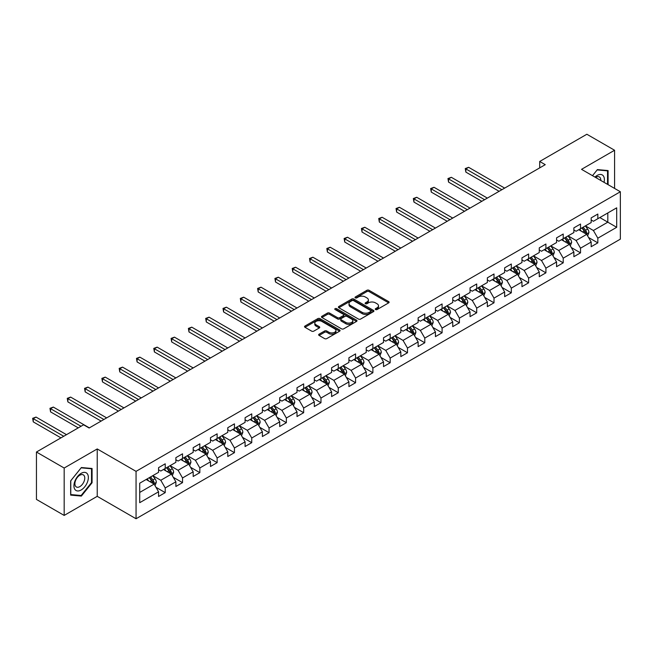 <?xml version="1.0" encoding="UTF-8"?>
<svg xmlns="http://www.w3.org/2000/svg" width="653" height="653" viewBox="0 0 653 653"><rect width="100%" height="100%" fill="white"/><g stroke="black" fill="none" stroke-linecap="round" stroke-linejoin="round"><path stroke-width="0.98" d="M375.573 309.546A1.077 0.62 0 0 0 377.091 309.546L388.666 302.87A1.543 0.89 0 0 0 389.115 302.241A1.543 0.89 0 0 0 388.666 301.613L369.067 290.299A1.543 0.89 0 0 0 366.888 290.299L355.322 296.976A1.077 0.62 0 0 0 355.003 297.417A1.077 0.62 0 0 0 355.322 297.858A1.077 0.62 0 0 0 356.84 297.858L358.342 296.993A4.93 2.849 0 0 1 365.313 296.993L366.945 297.931A4.93 2.849 0 0 1 368.382 299.947A4.93 2.849 0 0 1 366.945 301.955L365.443 302.821A1.077 0.62 0 0 0 365.133 303.261A1.077 0.62 0 0 0 365.443 303.702A1.077 0.62 0 0 0 366.97 303.702L368.463 302.837A4.93 2.849 0 0 1 375.434 302.837L377.067 303.784A4.93 2.849 0 0 1 378.511 305.792A4.93 2.849 0 0 1 377.067 307.8L375.573 308.665A1.077 0.62 0 0 0 375.255 309.106A1.077 0.62 0 0 0 375.573 309.546L375.573 308.665M319.088 334.173A1.543 0.89 0 0 0 318.64 334.801A1.543 0.89 0 0 0 319.088 335.43L324.59 338.605A1.543 0.89 0 0 0 326.769 338.605L339.617 331.185A1.543 0.89 0 0 0 340.066 330.557A1.543 0.89 0 0 0 339.617 329.928L320.019 318.615A1.543 0.89 0 0 0 317.84 318.615L304.992 326.035A1.543 0.89 0 0 0 304.535 326.663A1.543 0.89 0 0 0 304.992 327.292L311.628 331.128A1.543 0.89 0 0 0 313.807 331.128L319.309 327.953A1.543 0.89 0 0 0 319.758 327.324A1.543 0.89 0 0 0 319.309 326.696L316.011 324.794A4.122 2.375 0 0 1 314.811 323.113A4.122 2.375 0 0 1 317.35 320.909A4.122 2.375 0 0 1 321.839 321.431L334.744 328.875A4.122 2.375 0 0 1 335.944 330.557A4.122 2.375 0 0 1 333.405 332.752A4.122 2.375 0 0 1 328.916 332.238L326.769 330.998A1.543 0.89 0 0 0 324.59 330.998L319.088 334.173L319.088 335.43M97.232 448.946L64.174 468.03L36.446 452.023L36.446 499.414L64.174 515.421L97.232 496.337L136.053 518.751L136.053 471.36L97.232 448.946L97.232 496.337M614.579 188.423L614.579 150.255L581.529 169.339L620.35 191.753L136.053 471.36M614.579 150.255L586.851 134.249L539.705 161.462L539.705 167.87M36.446 452.023L83.584 424.801L89.135 428.009L545.255 164.67L539.705 161.462M358.448 319.056A1.543 0.89 0 0 0 360.627 319.056L373.475 311.636A1.543 0.89 0 0 0 373.924 311.008A1.543 0.89 0 0 0 373.475 310.379L353.877 299.066A1.543 0.89 0 0 0 351.698 299.066L338.85 306.486A1.543 0.89 0 0 0 338.401 307.114A1.543 0.89 0 0 0 338.85 307.743L358.448 319.056M335.528 309.783A1.077 0.62 0 0 1 336.621 309.93L336.621 308.649L356.546 320.158A1.543 0.89 0 0 1 356.995 320.786A1.543 0.89 0 0 1 356.546 321.415L343.698 328.826A1.543 0.89 0 0 1 341.519 328.826L321.921 317.513L327.422 314.362L327.422 313.081L321.921 316.256A1.543 0.89 0 0 0 321.472 316.885A1.543 0.89 0 0 0 321.921 317.513L321.921 316.256M327.422 314.362A1.543 0.89 0 0 1 329.594 314.362L329.594 313.081A1.543 0.89 0 0 0 327.422 313.081M329.594 313.081L337.544 317.668A1.543 0.89 0 0 0 339.723 317.668L343.372 315.562A1.543 0.89 0 0 0 343.821 314.934A1.543 0.89 0 0 0 343.372 314.305L335.095 309.53A1.077 0.62 0 0 1 334.777 309.089A1.077 0.62 0 0 1 335.446 308.518A1.077 0.62 0 0 1 336.621 308.649M136.053 518.751L620.35 239.145L620.35 191.753M155.961 487.277L165.225 492.623L165.225 487.946L175.877 481.8L175.877 486.477L182.53 482.632L182.53 477.955L193.182 471.809L193.182 476.486L199.834 472.641L199.834 467.964L210.486 461.818L210.486 466.495L217.139 462.65L217.139 457.982L227.791 451.827L227.791 456.504L234.443 452.66L234.443 447.991L245.095 441.836L245.095 446.513L251.748 442.669L251.748 438L262.4 431.845L262.4 436.522L269.052 432.678L269.052 428.009L279.704 421.854L279.704 426.531L286.357 422.687L286.357 418.018L297.009 411.872L297.009 416.541L303.661 412.704L303.661 408.027L314.313 401.881L314.313 406.55L320.966 402.713L320.966 398.036L331.61 391.89L331.61 396.559L338.27 392.722L338.27 388.045L348.914 381.899L348.914 386.568L355.575 382.731L355.575 378.054L366.219 371.908L366.219 376.577L372.879 372.741L372.879 368.063L383.523 361.917L383.523 366.594L390.184 362.75L390.184 358.073L400.828 351.926L400.828 356.603L407.488 352.759L407.488 348.082L418.132 341.935L418.132 346.612L424.793 342.768L424.793 338.091L435.437 331.944L435.437 336.621L442.097 332.777L442.097 328.1L452.741 321.953L452.741 326.631L459.402 322.786L459.402 318.109L470.046 311.963L470.046 316.64L476.706 312.795L476.706 308.118L487.35 301.972L487.35 306.649L494.011 302.804L494.011 298.127L504.655 291.981L504.655 296.658L511.315 292.813L511.315 288.136L521.959 281.99L521.959 286.667L528.612 282.822L528.612 278.145L539.264 271.999L539.264 276.676L545.916 272.832L545.916 268.154L556.568 262.008L556.568 266.685L563.221 262.841L563.221 258.172L573.873 252.017L573.873 256.694L580.525 252.85L580.525 248.181L591.177 242.026L591.177 246.703L597.83 242.859L597.83 238.19L616.693 227.301L616.693 207.834L607.812 212.951L607.812 222.175L616.693 227.301M165.225 492.623L158.573 496.468L158.573 491.791L139.718 502.679L139.718 483.212L158.573 472.323L158.573 467.646L165.225 463.801L165.225 468.479L175.877 462.332L175.877 457.655L182.53 453.819L182.53 458.488L193.182 452.341L193.182 447.664L199.834 443.828L199.834 448.497L210.486 442.35L210.486 437.673L217.139 433.837L217.139 438.506L227.791 432.359L227.791 427.682L234.443 423.846L234.443 428.515L245.095 422.369L245.095 417.691L251.748 413.855L251.748 418.524L262.4 412.378L262.4 407.701L269.052 403.864L269.052 408.541L279.704 402.387L279.704 397.718L286.357 393.873L286.357 398.55L297.009 392.396L297.009 387.727L303.661 383.882L303.661 388.559L314.313 382.405L314.313 377.736L320.966 373.891L320.966 378.569L331.61 372.414L331.61 367.745L338.27 363.901L338.27 368.578L348.914 362.423L348.914 357.754L355.575 353.91L355.575 358.587L366.219 352.44L366.219 347.763L372.879 343.919L372.879 348.596L383.523 342.45L383.523 337.772L390.184 333.928L390.184 338.605L400.828 332.459L400.828 327.782L407.488 323.937L407.488 328.614L418.132 322.468L418.132 317.791L424.793 313.946L424.793 318.623L435.437 312.477L435.437 307.8L442.097 303.955L442.097 308.632L452.741 302.486L452.741 297.809L459.402 293.964L459.402 298.641L470.046 292.495L470.046 287.818L476.706 283.973L476.706 288.65L487.35 282.504L487.35 277.827L494.011 273.982L494.011 278.66L504.655 272.513L504.655 267.836L511.315 263.992L511.315 268.669L521.959 262.522L521.959 257.845L528.612 254.001L528.612 258.678L539.264 252.531L539.264 247.854L545.916 244.018L545.916 248.687L556.568 242.541L556.568 237.863L563.221 234.027L563.221 238.696L573.873 232.55L573.873 227.873L580.525 224.036L580.525 228.705L591.177 222.559L591.177 217.882L597.83 214.045L597.83 218.714L616.693 207.834M163.454 469.507L171.437 474.119L160.793 480.265L152.802 475.653M158.573 469.76L160.793 471.042L165.225 468.479M160.793 480.265L165.225 487.946M171.437 474.119L175.877 481.8M180.759 459.516L188.741 464.128L178.098 470.274L170.107 465.662M175.877 459.769L178.098 461.051L182.53 458.488M178.098 470.274L182.53 477.955M188.741 464.128L193.182 471.809M198.063 449.525L206.046 454.137L195.402 460.283L187.411 455.672M193.182 449.778L195.402 451.06L199.834 448.497M195.402 460.283L199.834 467.964M206.046 454.137L210.486 461.818M215.368 439.534L223.35 444.146L212.707 450.292L204.716 445.681M210.486 439.787L212.707 441.069L217.139 438.506M212.707 450.292L217.139 457.982M223.35 444.146L227.791 451.827M232.672 429.543L240.655 434.155L230.003 440.302L222.02 435.69M227.791 429.796L230.003 431.078L234.443 428.515M230.003 440.302L234.443 447.991M240.655 434.155L245.095 441.836M249.977 419.553L257.959 424.164L247.307 430.311L239.325 425.699M245.095 419.806L247.307 421.087L251.748 418.524M247.307 430.311L251.748 438M257.959 424.164L262.4 431.845M267.281 409.562L275.264 414.173L264.612 420.32L256.629 415.708M262.4 409.815L264.612 411.096L269.052 408.541M264.612 420.32L269.052 428.009M275.264 414.173L279.704 421.854M284.586 399.571L292.568 404.183L281.916 410.329L273.934 405.717M279.704 399.824L281.916 401.105L286.357 398.55M281.916 410.329L286.357 418.018M292.568 404.183L297.009 411.872M301.882 389.58L309.873 394.192L299.221 400.338L291.238 395.726M297.009 389.841L299.221 391.114L303.661 388.559M299.221 400.338L303.661 408.027M309.873 394.192L314.313 401.881M319.186 379.589L327.177 384.201L316.525 390.347L308.543 385.735M314.313 379.85L316.525 381.123L320.966 378.569M316.525 390.347L320.966 398.036M327.177 384.201L331.61 391.89M336.491 369.598L344.482 374.21L333.83 380.356L325.847 375.744M331.61 369.859L333.83 371.141L338.27 368.578M333.83 380.356L338.27 388.045M344.482 374.21L348.914 381.899M353.795 359.607L361.786 364.219L351.134 370.365L343.151 365.753M348.914 359.868L351.134 361.15L355.575 358.587M351.134 370.365L355.575 378.054M361.786 364.219L366.219 371.908M371.1 349.616L379.091 354.228L368.439 360.374L360.456 355.771M366.219 349.877L368.439 351.159L372.879 348.596M368.439 360.374L372.879 368.063M379.091 354.228L383.523 361.917M388.404 339.625L396.395 344.237L385.743 350.392L377.761 345.78M383.523 339.887L385.743 341.168L390.184 338.605M385.743 350.392L390.184 358.073M396.395 344.237L400.828 351.926M405.709 329.634L413.7 334.246L403.048 340.401L395.065 335.789M400.828 329.896L403.048 331.177L407.488 328.614M403.048 340.401L407.488 348.082M413.7 334.246L418.132 341.935M423.013 319.644L431.004 324.255L420.352 330.41L412.37 325.798M418.132 319.905L420.352 321.186L424.793 318.623M420.352 330.41L424.793 338.091M431.004 324.255L435.437 331.944M440.318 309.661L448.309 314.264L437.657 320.419L429.674 315.807M435.437 309.914L437.657 311.195L442.097 308.632M437.657 320.419L442.097 328.1M448.309 314.264L452.741 321.953M457.622 299.67L465.613 304.282L454.961 310.428L446.979 305.816M452.741 299.923L454.961 301.204L459.402 298.641M454.961 310.428L459.402 318.109M465.613 304.282L470.046 311.963M474.927 289.679L482.918 294.291L472.266 300.437L464.283 295.825M470.046 289.932L472.266 291.214L476.706 288.65M472.266 300.437L476.706 308.118M482.918 294.291L487.35 301.972M492.231 279.688L500.222 284.3L489.57 290.446L481.579 285.834M487.35 279.941L489.57 281.223L494.011 278.66M489.57 290.446L494.011 298.127M500.222 284.3L504.655 291.981M509.536 269.697L517.527 274.309L506.875 280.455L498.884 275.844M504.655 269.95L506.875 271.232L511.315 268.669M506.875 280.455L511.315 288.136M517.527 274.309L521.959 281.99M526.84 259.706L534.823 264.318L524.179 270.464L516.188 265.853M521.959 259.959L524.179 261.241L528.612 258.678M524.179 270.464L528.612 278.145M534.823 264.318L539.264 271.999M544.145 249.715L552.128 254.327L541.484 260.474L533.493 255.862M539.264 249.968L541.484 251.25L545.916 248.687M541.484 260.474L545.916 268.154M552.128 254.327L556.568 262.008M561.449 239.724L569.432 244.336L558.788 250.483L550.797 245.871M556.568 239.978L558.788 241.259L563.221 238.696M558.788 250.483L563.221 258.172M569.432 244.336L573.873 252.017M578.754 229.734L586.737 234.345L576.093 240.492L568.102 235.88M573.873 229.987L576.093 231.268L580.525 228.705M576.093 240.492L580.525 248.181M586.737 234.345L591.177 242.026M599.829 217.563L607.812 222.175L593.397 230.501L585.406 225.889M591.177 219.996L593.397 221.277L597.83 218.714M593.397 230.501L597.83 238.19M64.174 468.03L64.174 515.421M139.718 492.435L154.132 484.11L146.15 479.498M154.132 484.11L158.573 491.791M588.573 237.512L597.83 242.859M571.269 247.503L580.525 252.85M553.964 257.494L563.221 262.841M536.66 267.485L545.916 272.832M519.355 277.476L528.612 282.822M502.051 287.467L511.315 292.813M484.746 297.458L494.011 302.804M467.442 307.449L476.706 312.795M450.137 317.44L459.402 322.786M432.833 327.431L442.097 332.777M415.528 337.421L424.793 342.768M398.224 347.412L407.488 352.759M380.919 357.403L390.184 362.75M363.615 367.394L372.879 372.741M346.31 377.385L355.575 382.731M329.006 387.376L338.27 392.722M311.701 397.359L320.966 402.713M294.397 407.35L303.661 412.704M277.092 417.34L286.357 422.687M259.788 427.331L269.052 432.678M242.483 437.322L251.748 442.669M225.179 447.313L234.443 452.66M207.874 457.304L217.139 462.65M190.57 467.295L199.834 472.641M173.265 477.286L182.53 482.632M608.09 184.677L608.09 170.564L597.389 169.609L592.508 175.681L597.168 169.919L607.535 170.849L607.535 184.358M70.663 495.121L81.372 496.076L92.073 482.755L92.073 468.487L81.372 467.532L70.663 480.845L70.663 495.121M91.518 482.436L92.073 482.755M80.237 495.423L81.372 496.076M376.006 309.702L377.067 309.081A4.93 2.849 0 0 0 378.511 307.073L378.511 305.792M368.382 299.947L368.382 301.229A4.93 2.849 0 0 1 366.945 303.237L365.876 303.857M388.666 301.613L388.666 302.87L369.067 291.581A1.543 0.89 0 0 0 366.888 291.581L355.746 298.005M373.451 311.652L353.877 300.347A1.543 0.89 0 0 0 351.698 300.347L338.874 307.751M370.749 311.448A1.077 0.62 0 0 0 371.067 311.008A1.077 0.62 0 0 0 370.749 310.567L353.551 300.633A1.077 0.62 0 0 0 352.024 300.633L350.449 301.547A4.93 2.849 0 0 0 349.004 303.563A4.93 2.849 0 0 0 350.449 305.571L362.203 312.363A4.93 2.849 0 0 0 369.174 312.363L370.749 311.448L370.749 312.73A1.077 0.62 0 0 0 371.067 312.289L371.067 311.008M349.004 303.563L349.004 304.837A4.93 2.849 0 0 0 350.449 306.853L350.449 305.571M370.749 312.73L369.174 313.644A4.93 2.849 0 0 1 362.203 313.644L350.449 306.853M329.594 314.362L337.544 318.95A1.543 0.89 0 0 0 339.723 318.95L343.372 316.844A1.543 0.89 0 0 0 343.821 316.215L343.821 314.934M336.621 309.93L356.522 321.423M345.796 322.435A4.122 2.375 0 0 0 350.277 322.949A4.122 2.375 0 0 0 352.824 320.754A4.122 2.375 0 0 0 351.616 319.072L347.07 316.444A1.543 0.89 0 0 0 344.89 316.444L341.25 318.55A1.543 0.89 0 0 0 340.793 319.178A1.543 0.89 0 0 0 341.25 319.807L345.796 322.435L345.796 323.717A4.122 2.375 0 0 0 350.277 324.231A4.122 2.375 0 0 0 352.824 322.035L352.824 320.754M340.793 319.178L340.793 320.46A1.543 0.89 0 0 0 341.25 321.088L341.25 319.807M345.796 323.717L341.25 321.088M335.944 330.557L335.944 331.838A4.122 2.375 0 0 1 333.405 334.034A4.122 2.375 0 0 1 328.916 333.52L326.769 332.279A1.543 0.89 0 0 0 324.59 332.279L319.113 335.446M314.811 323.113L314.811 324.394A4.122 2.375 0 0 0 316.011 326.076L316.011 324.794M319.284 327.961L316.011 326.076M339.617 329.928L339.617 331.185L320.019 319.897A1.543 0.89 0 0 0 317.84 319.897L305.008 327.3M587.618 235.864L588.933 232.541A4.155 2.4 -120 0 0 587.61 228.999L585.317 225.938M581.325 231.219L579.774 229.146M504.655 188.105L468.642 167.315L465.867 168.915L465.867 172.114L499.112 191.305M586.1 233.97L586.688 232.713A4.155 2.4 -120 0 0 585.504 230.215L583.211 227.162M582.174 227.758L584.713 231.154A2.114 1.224 60 0 1 585.096 231.791L586.688 232.713M581.88 227.93L584.174 230.982A4.155 2.4 60 0 1 585.357 233.48M465.867 172.114L465.254 168.564L501.879 189.705M465.254 168.564L468.642 167.315M606.849 170.449L607.535 170.849M604.033 182.334A10.195 5.885 120 0 0 602.262 174.922A10.195 5.885 120 0 0 594.965 177.102M600.784 180.457A6.979 4.032 120 0 0 599.348 176.947A6.979 4.032 120 0 0 595.585 177.461M81.143 489.995A10.195 5.885 120 0 0 88.359 477.506A10.195 5.885 120 0 0 81.143 473.343A10.195 5.885 120 0 0 73.936 485.832A10.195 5.885 120 0 0 81.143 489.995M79.829 486.616A6.979 4.032 120 0 0 84.392 480.461A6.979 4.032 120 0 0 83.323 474.87A6.979 4.032 120 0 0 79.829 475.213A6.979 4.032 120 0 0 75.275 481.367A6.979 4.032 120 0 0 76.344 486.958A6.979 4.032 120 0 0 79.829 486.616M70.777 480.747L81.143 467.842L91.518 468.772L91.518 482.6L81.143 495.505L70.777 494.574L70.777 480.747M90.832 468.372L91.518 468.772M570.314 245.855L571.628 242.532A4.155 2.4 -120 0 0 570.306 238.99L568.012 235.929M564.021 241.21L562.47 239.137M487.35 198.096L451.337 177.306L448.562 178.906L448.562 182.105L481.808 201.295M568.796 243.961L569.383 242.704A4.155 2.4 -120 0 0 568.2 240.206L565.906 237.145M564.869 237.749L567.408 241.145A2.114 1.224 60 0 1 567.792 241.781L569.383 242.704M564.576 237.921L566.869 240.973A4.155 2.4 60 0 1 568.053 243.471M448.562 182.105L447.95 178.555L484.575 199.696M447.95 178.555L451.337 177.306M553.009 255.845L554.324 252.515A4.155 2.4 -120 0 0 553.001 248.981L550.708 245.92M546.724 251.201L545.165 249.128M470.046 208.087L434.033 187.297L431.258 188.897L431.258 192.096L464.503 211.286M551.491 253.952L552.087 252.695A4.155 2.4 -120 0 0 550.895 250.197L548.602 247.136M547.565 247.74L550.104 251.127A2.114 1.224 60 0 1 550.487 251.772L552.087 252.695M547.271 247.911L549.565 250.964A4.155 2.4 60 0 1 550.748 253.462M431.258 192.096L430.645 188.546L467.27 209.686M430.645 188.546L434.033 187.297M535.705 265.836L537.019 262.506A4.155 2.4 -120 0 0 535.697 258.972L533.403 255.911M529.42 261.192L527.861 259.119M452.741 218.078L416.728 197.279L413.953 198.887L413.953 202.087L447.199 221.277M534.187 263.943L534.783 262.686A4.155 2.4 -120 0 0 533.591 260.188L531.297 257.127M530.26 257.731L532.799 261.118A2.114 1.224 60 0 1 533.183 261.763L534.783 262.686M529.967 257.902L532.26 260.955A4.155 2.4 60 0 1 533.444 263.453M413.953 202.087L413.341 198.528L449.966 219.677M413.341 198.528L416.728 197.279M518.4 275.827L519.723 272.497A4.155 2.4 -120 0 0 518.392 268.963L516.107 265.902M512.115 271.183L510.556 269.109M435.437 228.068L399.424 207.27L396.649 208.878L396.649 212.078L429.894 231.268M516.882 273.934L517.478 272.676A4.155 2.4 -120 0 0 516.286 270.179L513.993 267.118M512.956 267.722L515.495 271.109A2.114 1.224 60 0 1 515.878 271.754L517.478 272.676M512.662 267.885L514.956 270.946A4.155 2.4 60 0 1 516.148 273.444M396.649 212.078L396.036 208.519L432.661 229.668M396.036 208.519L399.424 207.27M501.096 285.818L502.418 282.488A4.155 2.4 -120 0 0 501.088 278.953L498.802 275.892M494.811 281.174L493.252 279.1M418.132 238.059L382.119 217.261L379.344 218.869L379.344 222.069L412.59 241.259M499.578 283.924L500.174 282.667A4.155 2.4 -120 0 0 498.982 280.17L496.688 277.109M495.651 277.713L498.19 281.1A2.114 1.224 60 0 1 498.574 281.745L500.174 282.667M495.358 277.876L497.651 280.937A4.155 2.4 60 0 1 498.843 283.435M379.344 222.069L378.732 218.51L415.365 239.659M378.732 218.51L382.119 217.261M483.791 295.809L485.114 292.479A4.155 2.4 -120 0 0 483.783 288.944L481.498 285.883M477.506 291.165L475.947 289.083M400.828 248.05L364.815 227.252L362.04 228.852L362.04 232.06L395.285 251.25M482.273 293.915L482.869 292.658A4.155 2.4 -120 0 0 481.677 290.161L479.384 287.1M478.347 287.704L480.886 291.091A2.114 1.224 60 0 1 481.269 291.736L482.869 292.658M478.053 287.867L480.347 290.928A4.155 2.4 60 0 1 481.539 293.426M362.04 232.06L361.427 228.501L398.061 249.65M361.427 228.501L364.815 227.252M466.487 305.792L467.809 302.47A4.155 2.4 -120 0 0 466.479 298.935L464.193 295.874M460.202 301.155L458.643 299.074M383.523 258.041L347.51 237.243L344.735 238.843L344.735 242.051L377.981 261.241M464.969 303.906L465.565 302.649A4.155 2.4 -120 0 0 464.373 300.151L462.079 297.091M461.042 297.695L463.581 301.082A2.114 1.224 60 0 1 463.965 301.727L465.565 302.649M460.749 297.858L463.042 300.919A4.155 2.4 60 0 1 464.234 303.416M344.735 242.051L344.123 238.492L380.756 259.641M344.123 238.492L347.51 237.243M449.182 315.783L450.505 312.461A4.155 2.4 -120 0 0 449.174 308.918L446.889 305.865M442.897 311.146L441.338 309.065M366.219 268.032L330.206 247.234L327.431 248.834L327.431 252.042L360.676 271.232M447.664 313.897L448.26 312.64A4.155 2.4 -120 0 0 447.068 310.142L444.775 307.081M443.738 307.685L446.277 311.073A2.114 1.224 60 0 1 446.66 311.718L448.26 312.64M443.444 307.849L445.738 310.91A4.155 2.4 60 0 1 446.93 313.407M327.431 252.042L326.818 248.483L363.452 269.632M326.818 248.483L330.206 247.234M431.878 325.774L433.2 322.451A4.155 2.4 -120 0 0 431.87 318.909L429.584 315.856M425.593 321.137L424.034 319.056M348.914 278.023L312.901 257.225L310.126 258.825L310.126 262.033L343.372 281.223M430.36 323.888L430.956 322.631A4.155 2.4 -120 0 0 429.764 320.133L427.47 317.072M426.433 317.676L428.972 321.064A2.114 1.224 60 0 1 429.356 321.709L430.956 322.631M426.14 317.84L428.433 320.901A4.155 2.4 60 0 1 429.625 323.398M310.126 262.033L309.514 258.474L346.147 279.623M309.514 258.474L312.901 257.225M414.573 335.764L415.896 332.442A4.155 2.4 -120 0 0 414.565 328.9L412.28 325.847M408.288 331.128L406.729 329.047M331.61 288.014L295.597 267.216L292.822 268.816L292.822 272.023L326.067 291.214M413.055 333.879L413.651 332.622A4.155 2.4 -120 0 0 412.459 330.116L410.174 327.063M409.129 327.667L411.668 331.055A2.114 1.224 60 0 1 412.051 331.7L413.651 332.622M408.835 327.83L411.129 330.891A4.155 2.4 60 0 1 412.321 333.389M292.822 272.023L292.209 268.465L328.843 289.614M292.209 268.465L295.597 267.216M397.269 345.755L398.591 342.433A4.155 2.4 -120 0 0 397.261 338.891L394.975 335.838M390.984 341.119L389.425 339.038M314.305 298.005L278.292 277.207L275.517 278.807L275.517 282.014L308.763 301.204M395.751 343.87L396.347 342.613A4.155 2.4 -120 0 0 395.155 340.107L392.869 337.054M391.824 337.658L394.363 341.046A2.114 1.224 60 0 1 394.747 341.69L396.347 342.613M391.531 337.821L393.824 340.882A4.155 2.4 60 0 1 395.016 343.38M275.517 282.014L274.913 278.456L311.538 299.605M274.913 278.456L278.292 277.207M379.964 355.746L381.287 352.424A4.155 2.4 -120 0 0 379.956 348.882L377.671 345.829M373.679 351.11L372.12 349.029M297.001 307.996L260.988 287.198L258.213 288.797L258.213 291.997L291.458 311.195M378.446 353.861L379.042 352.604A4.155 2.4 -120 0 0 377.85 350.098L375.565 347.045M374.52 347.649L377.059 351.036A2.114 1.224 60 0 1 377.442 351.681L379.042 352.604M374.234 347.812L376.52 350.873A4.155 2.4 60 0 1 377.712 353.371M258.213 291.997L257.609 288.446L294.234 309.595M257.609 288.446L260.988 287.198M362.66 365.737L363.982 362.415A4.155 2.4 -120 0 0 362.652 358.872L360.366 355.82M356.375 361.093L354.816 359.019M279.704 317.978L243.683 297.188L240.908 298.788L240.908 301.988L274.154 321.186M361.142 363.852L361.738 362.595A4.155 2.4 -120 0 0 360.546 360.089L358.26 357.036M357.215 357.64L359.754 361.027A2.114 1.224 60 0 1 360.138 361.672L361.738 362.595M356.93 357.803L359.215 360.856A4.155 2.4 60 0 1 360.407 363.362M240.908 301.988L240.304 298.437L276.929 319.586M240.304 298.437L243.683 297.188M345.355 375.728L346.678 372.406A4.155 2.4 -120 0 0 345.347 368.863L343.062 365.811M339.07 371.084L337.511 369.01M262.4 327.969L226.379 307.179L223.604 308.779L223.604 311.979L256.849 331.177M343.837 373.843L344.433 372.585A4.155 2.4 -120 0 0 343.241 370.08L340.956 367.027M339.911 367.631L342.45 371.018A2.114 1.224 60 0 1 342.833 371.663L344.433 372.585M339.625 367.794L341.911 370.847A4.155 2.4 60 0 1 343.103 373.353M223.604 311.979L223 308.428L259.625 329.577M223 308.428L226.379 307.179M328.051 385.719L329.373 382.397A4.155 2.4 -120 0 0 328.043 378.854L325.757 375.801M321.766 381.074L320.207 379.001M245.095 337.96L209.074 317.17L206.299 318.77L206.299 321.97L239.545 341.168M326.533 383.833L327.129 382.576A4.155 2.4 -120 0 0 325.937 380.07L323.651 377.018M322.606 377.614L325.145 381.009A2.114 1.224 60 0 1 325.529 381.654L327.129 382.576M322.321 377.785L324.606 380.838A4.155 2.4 60 0 1 325.798 383.344M206.299 321.97L205.695 318.419L242.32 339.568M205.695 318.419L209.074 317.17M310.746 395.71L312.069 392.388A4.155 2.4 -120 0 0 310.738 388.845L308.453 385.792M304.461 391.065L302.902 388.992M227.791 347.951L191.77 327.161L188.995 328.761L188.995 331.961L222.24 351.159M309.228 393.824L309.824 392.559A4.155 2.4 -120 0 0 308.632 390.061L306.347 387.009M305.302 387.604L307.841 391A2.114 1.224 60 0 1 308.224 391.645L309.824 392.559M305.016 387.776L307.302 390.829A4.155 2.4 60 0 1 308.494 393.335M188.995 331.961L188.391 328.41L225.016 349.551M188.391 328.41L191.77 327.161M293.442 405.701L294.764 402.379A4.155 2.4 -120 0 0 293.434 398.836L291.148 395.783M287.157 401.056L285.598 398.983M210.486 357.942L174.465 337.152L171.69 338.752L171.69 341.952L204.936 361.15M291.924 403.815L292.52 402.55A4.155 2.4 -120 0 0 291.328 400.052L289.042 397M287.997 397.595L290.536 400.991A2.114 1.224 60 0 1 290.92 401.636L292.52 402.55M287.712 397.767L289.997 400.82A4.155 2.4 60 0 1 291.189 403.325M171.69 341.952L171.086 338.401L207.711 359.542M171.086 338.401L174.465 337.152M276.137 415.692L277.46 412.37A4.155 2.4 -120 0 0 276.129 408.827L273.844 405.774M269.852 411.047L268.301 408.974M193.182 367.933L157.161 347.143L154.386 348.743L154.386 351.943L187.631 371.141M274.619 413.798L275.215 412.541A4.155 2.4 -120 0 0 274.023 410.043L271.738 406.99M270.693 407.586L273.232 410.982A2.114 1.224 60 0 1 273.623 411.619L275.215 412.541M270.407 407.758L272.693 410.81A4.155 2.4 60 0 1 273.885 413.316M154.386 351.943L153.782 348.392L190.407 369.533M153.782 348.392L157.161 347.143M258.833 425.683L260.155 422.36A4.155 2.4 -120 0 0 258.833 418.818L256.539 415.765M252.548 421.038L250.997 418.965M175.877 377.924L139.856 357.134L137.089 358.734L137.089 361.933L170.327 381.123M257.315 423.789L257.911 422.532A4.155 2.4 -120 0 0 256.719 420.034L254.433 416.981M253.388 417.577L255.927 420.973A2.114 1.224 60 0 1 256.319 421.609L257.911 422.532M253.103 417.749L255.388 420.801A4.155 2.4 60 0 1 256.58 423.299M137.089 361.933L136.477 358.383L173.102 379.524M136.477 358.383L139.856 357.134M241.528 435.673L242.851 432.351A4.155 2.4 -120 0 0 241.528 428.809L239.235 425.748M235.243 431.029L233.692 428.956M158.573 387.915L122.552 367.125L119.785 368.725L119.785 371.924L153.022 391.114M240.01 433.78L240.606 432.523A4.155 2.4 -120 0 0 239.414 430.025L237.129 426.972M236.084 427.568L238.623 430.964A2.114 1.224 60 0 1 239.014 431.6L240.606 432.523M235.798 427.739L238.084 430.792A4.155 2.4 60 0 1 239.276 433.29M119.785 371.924L119.172 368.374L155.798 389.514M119.172 368.374L122.552 367.125M224.224 445.664L225.546 442.342A4.155 2.4 -120 0 0 224.224 438.8L221.93 435.739M217.939 441.02L216.388 438.947M141.268 397.906L105.247 377.116L102.48 378.716L102.48 381.915L135.718 401.105M222.706 443.771L223.302 442.514A4.155 2.4 -120 0 0 222.11 440.016L219.824 436.963M218.779 437.559L221.318 440.955A2.114 1.224 60 0 1 221.71 441.591L223.302 442.514M218.494 437.73L220.779 440.783A4.155 2.4 60 0 1 221.971 443.281M102.48 381.915L101.868 378.365L138.493 399.505M101.868 378.365L105.247 377.116M206.928 455.655L208.242 452.325A4.155 2.4 -120 0 0 206.919 448.791L204.626 445.73M200.634 451.011L199.083 448.938M123.964 407.896L87.943 387.107L85.176 388.706L85.176 391.906L118.413 411.096M205.401 453.762L205.997 452.505A4.155 2.4 -120 0 0 204.805 450.007L202.52 446.946M201.475 447.55L204.022 450.937A2.114 1.224 60 0 1 204.405 451.582L205.997 452.505M201.189 447.721L203.475 450.774A4.155 2.4 60 0 1 204.667 453.272M85.176 391.906L84.564 388.355L121.189 409.496M84.564 388.355L87.943 387.107M189.623 465.646L190.937 462.316A4.155 2.4 -120 0 0 189.615 458.781L187.321 455.721M183.33 461.002L181.779 458.928M106.659 417.887L70.638 397.089L67.871 398.697L67.871 401.897L101.109 421.087M188.097 463.752L188.693 462.495A4.155 2.4 -120 0 0 187.501 459.998L185.215 456.937M184.17 457.541L186.717 460.928A2.114 1.224 60 0 1 187.101 461.573L188.693 462.495M183.885 457.712L186.17 460.765A4.155 2.4 60 0 1 187.362 463.263M67.871 401.897L67.259 398.338L103.884 419.487M67.259 398.338L70.638 397.089M172.319 475.637L173.633 472.307A4.155 2.4 -120 0 0 172.31 468.772L170.017 465.711M166.025 470.993L164.474 468.919M89.355 427.878L53.334 407.08L50.567 408.688L50.567 411.888L78.262 427.878M170.792 473.743L171.388 472.486A4.155 2.4 -120 0 0 170.204 469.989L167.911 466.928M166.866 467.532L169.413 470.919A2.114 1.224 60 0 1 169.796 471.564L171.388 472.486M166.58 467.703L168.866 470.756A4.155 2.4 60 0 1 170.058 473.254M50.567 411.888L49.955 408.329L81.037 426.278M49.955 408.329L53.334 407.08M155.014 485.628L156.328 482.298A4.155 2.4 -120 0 0 155.006 478.763L152.712 475.702M148.721 480.983L147.17 478.91M66.5 434.669L36.029 417.071L33.262 418.679L33.262 421.879L60.958 437.869M153.488 483.734L154.084 482.477A4.155 2.4 -120 0 0 152.9 479.979L150.606 476.919M149.561 477.523L152.108 480.91A2.114 1.224 60 0 1 152.492 481.555L154.084 482.477M149.276 477.686L151.561 480.747A4.155 2.4 60 0 1 152.753 483.244M33.262 421.879L32.65 418.32L63.733 436.269M32.65 418.32L36.029 417.071M377.067 309.081L377.067 307.8M365.443 303.702L365.443 302.821M366.945 303.237L366.945 301.955M355.322 297.858L355.322 296.976M366.888 291.581L366.888 290.299M369.067 291.581L369.067 290.299M338.85 307.743L338.85 306.486M351.698 300.347L351.698 299.066M353.877 300.347L353.877 299.066M373.475 311.636L373.475 310.379M362.203 313.644L362.203 312.363M369.174 313.644L369.174 312.363M337.544 318.95L337.544 317.668M339.723 318.95L339.723 317.668M343.372 316.844L343.372 315.562M356.546 321.415L356.546 320.158M324.59 332.279L324.59 330.998M326.769 332.279L326.769 330.998M328.916 333.52L328.916 332.238M319.309 327.953L319.309 326.696M304.992 327.292L304.992 326.035M317.84 319.897L317.84 318.615M320.019 319.897L320.019 318.615M586.329 234.109L588.908 232.615M585.504 230.215L587.61 228.999M582.541 231.921L584.174 230.982M569.024 244.1L571.604 242.606M568.2 240.206L570.306 238.99M565.237 241.912L566.869 240.973M551.72 254.09L554.299 252.597M550.895 250.197L553.001 248.981M547.932 251.903L549.565 250.964M534.415 264.081L536.995 262.588M533.591 260.188L535.697 258.972M530.636 261.894L532.26 260.955M517.111 274.072L519.69 272.579M516.286 270.179L518.392 268.963M513.331 271.885L514.956 270.946M499.806 284.063L502.386 282.569M498.982 280.17L501.088 278.953M496.027 281.876L497.651 280.937M482.502 294.054L485.081 292.56M481.677 290.161L483.783 288.944M478.722 291.867L480.347 290.928M465.197 304.037L467.777 302.551M464.373 300.151L466.479 298.935M461.418 301.857L463.042 300.919M447.893 314.028L450.472 312.542M447.068 310.142L449.174 308.918M444.113 311.848L445.738 310.91M430.588 324.019L433.168 322.533M429.764 320.133L431.87 318.909M426.809 321.839L428.433 320.901M413.284 334.01L415.863 332.524M412.459 330.116L414.565 328.9M409.504 331.83L411.129 330.891M395.979 344L398.559 342.515M395.155 340.107L397.261 338.891M392.2 341.821L393.824 340.882M378.683 353.991L381.254 352.506M377.85 350.098L379.956 348.882M374.895 351.812L376.52 350.873M361.378 363.982L363.958 362.497M360.546 360.089L362.652 358.872M357.591 361.795L359.215 360.856M344.074 373.973L346.653 372.488M343.241 370.08L345.347 368.863M340.286 371.786L341.911 370.847M326.769 383.964L329.349 382.478M325.937 380.07L328.043 378.854M322.982 381.776L324.606 380.838M309.465 393.955L312.044 392.469M308.632 390.061L310.738 388.845M305.677 391.767L307.302 390.829M292.16 403.946L294.74 402.46M291.328 400.052L293.434 398.836M288.373 401.758L289.997 400.82M274.856 413.937L277.435 412.451M274.023 410.043L276.129 408.827M271.068 411.749L272.693 410.81M257.551 423.928L260.131 422.434M256.719 420.034L258.833 418.818M253.764 421.74L255.388 420.801M240.247 433.919L242.826 432.425M239.414 430.025L241.528 428.809M236.459 431.731L238.084 430.792M222.942 443.909L225.522 442.416M222.11 440.016L224.224 438.8M219.155 441.722L220.779 440.783M205.638 453.9L208.217 452.407M204.805 450.007L206.919 448.791M201.85 451.713L203.475 450.774M188.333 463.891L190.913 462.397M187.501 459.998L189.615 458.781M184.546 461.704L186.17 460.765M171.029 473.882L173.608 472.388M170.204 469.989L172.31 468.772M167.241 471.695L168.866 470.756M153.724 483.873L156.304 482.379M152.9 479.979L155.006 478.763M149.937 481.685L151.561 480.747"/></g></svg>
